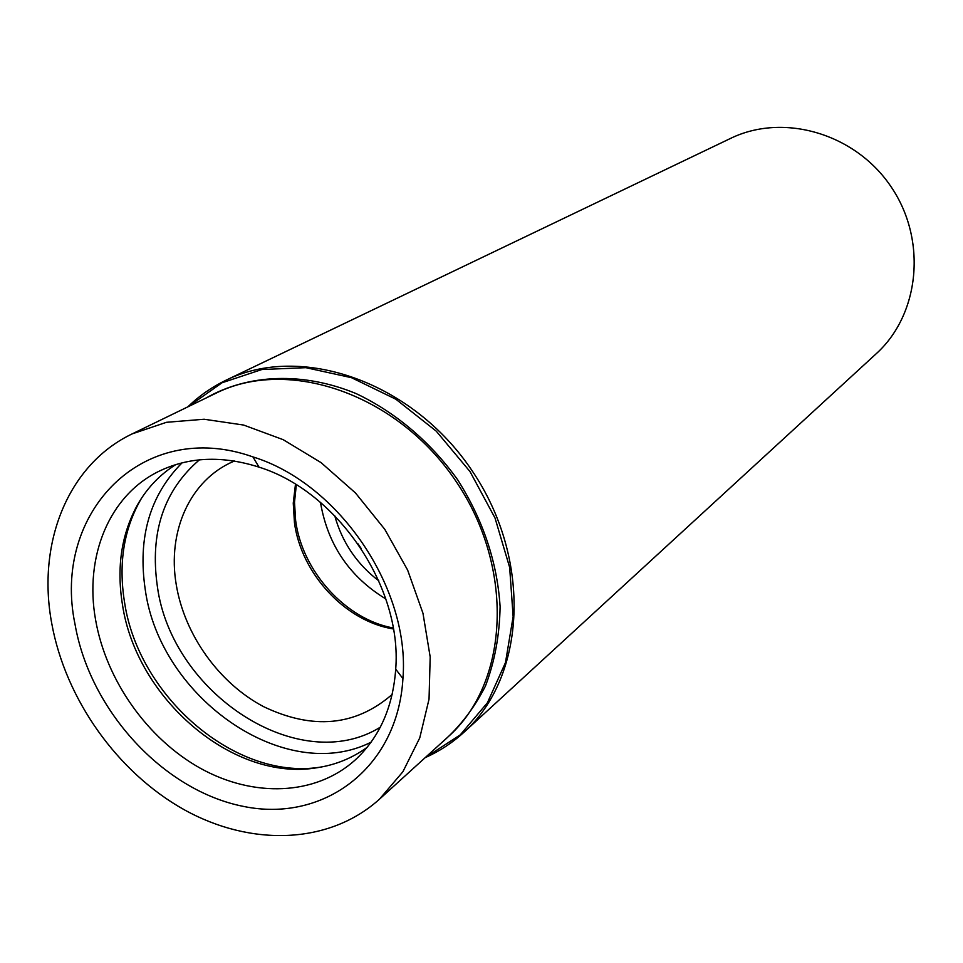 <?xml version="1.0" encoding="UTF-8"?>
<svg xmlns="http://www.w3.org/2000/svg" width="963" height="963" viewBox="0 0 963 963"><rect width="100%" height="100%" fill="white"/><g stroke="black" fill="none" stroke-linecap="round" stroke-linejoin="round"><path stroke-width="1.44" d="M225.884 380.277C300.745 343.189 412.092 381.348 471.858 470.377C532.274 558.973 526.279 676.532 464.01 732.229L876.174 353.77C919.749 314.444 927.381 239.956 891.064 186.75C855.192 133.267 783.208 112.635 730.484 138.443L225.884 380.277C211.908 387.018 199.413 395.709 188.375 406.338L187.809 406.88M51.677 623.073C65.364 699.102 117.378 772.422 184.234 809.739C251.054 846.826 329.153 844.527 379.422 799.23L402.907 771.724L419.748 737.911L429.041 699.126L430.184 656.959L422.974 613.275L407.626 570.06L384.767 529.301L355.443 492.936L321.04 462.601L283.17 439.67L243.603 425.044L204.144 419.242L166.491 422.3L132.22 433.856C67.807 464.551 36.799 543.216 51.677 623.073M75.03 624.289C89.98 710.562 163.337 790.623 243.446 806.404C323.472 823.016 397.695 768.197 402.931 678.602C410.382 588.875 339 483.378 252.944 456.907C142.632 417.701 51.701 513.171 75.03 624.289M234.358 461.024L233.54 461.385C189.964 480.031 167.141 531.516 176.241 584.613C184.451 634.798 219.119 683.249 263.657 706.686C312.578 730.038 355.215 726.126 391.568 694.949L392.206 694.323M175.808 464.575C160.243 474.362 147.724 487.35 138.227 503.529C121.603 533.093 116.342 566.762 122.445 604.559C136.349 698.933 233.443 782.1 316.983 767.74C335.533 764.947 352.253 758.158 367.12 747.36M95.602 619.931C106.135 680.287 147.411 738.753 200.497 768.342C253.558 797.761 315.274 795.703 354.926 760.228C379.314 737.79 392.916 707.432 395.709 669.153C402.353 587.274 337.495 491.419 259.023 467.139C222.441 455.487 189.217 456.811 159.316 471.112C109.036 495.283 84.202 556.831 95.602 619.931M425.152 757.676L460.242 734.889L487.386 702.797L505.467 662.64L513.135 616.597L509.644 567.376L495.018 517.998L470.04 471.617L436.263 431.171L395.877 399.236L351.483 377.689L305.897 367.673L261.9 369.515L222.008 382.78L188.158 406.699M440.356 743.857C458.833 728.124 473.868 708.84 485.472 685.993C494.753 661.485 499.628 635.014 500.098 606.594C497.257 562.356 483.149 520.128 457.762 479.923C430.654 442.005 395.167 411.983 355.925 393.506C303.02 371.718 248.31 373.969 206.287 397.9M136.83 505.996L136.662 507.032M379.422 799.23L448.144 736.779C509.15 682.779 515.012 567.845 455.908 481.175C397.442 394.072 288.575 356.767 215.748 393.313L132.22 433.856M135.253 508.933L135.037 510.402M358.007 543.818L361.342 548.741M334.715 515.674C342.142 542.313 356.84 564.029 378.808 580.833M320.523 502.445L320.655 503.42C328.01 545.094 349.725 576.933 385.802 598.938M295.472 484.257L293.258 503.155L294.449 522.704C301.263 573.755 345.32 621.352 393.373 628.959M199.401 459.845C163.734 490.54 149.722 532.659 157.342 586.238C171.462 693.516 299.3 777.526 380.289 727.209M182.067 462.83C149.819 495.331 137.553 537.583 145.244 589.585C159.966 697.922 285.156 785.567 371.08 742.184M141.585 498.112C123.926 528.35 118.244 563.006 124.516 602.08C138.624 698.344 238.403 782.787 323.267 766.632M464.01 732.229C452.55 742.69 439.838 751.056 425.863 757.351L425.441 757.412M393.205 627.96C345.886 619.582 302.009 571.276 295.617 520.369L294.509 502.241L296.327 484.786M234.515 461.048L233.54 461.385M392.242 694.167L391.568 694.949M165.335 468.379L159.316 471.112M359.705 755.654L354.926 760.228M259.023 467.139L252.944 456.907M395.709 669.153L402.931 678.602"/></g></svg>
